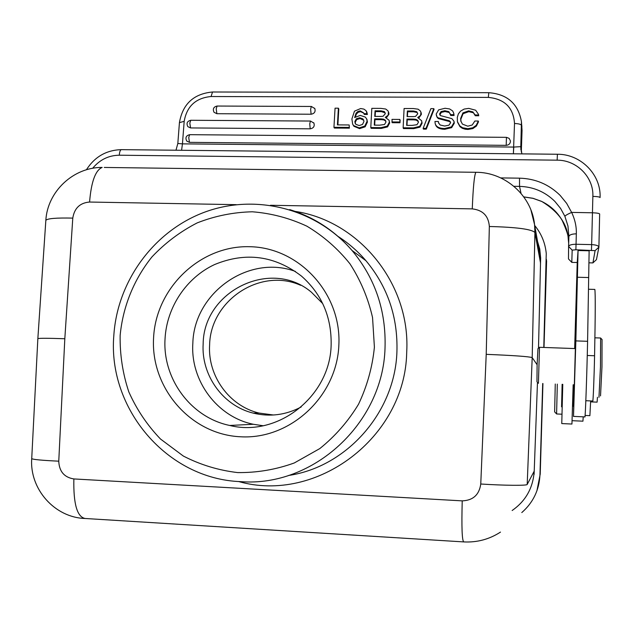 <?xml version="1.0" encoding="UTF-8"?>
<svg xmlns="http://www.w3.org/2000/svg" width="634" height="634" viewBox="0 0 634 634"><rect width="100%" height="100%" fill="white"/><g stroke="black" fill="none" stroke-linecap="round" stroke-linejoin="round"><path stroke-width="0.95" d="M540.485 263.784L540.2 256.31L539.154 250.438M538.496 348.209L540.644 257.951L539.756 248.988L537.577 241.586M534.731 225.546C541.42 233.7 545.264 243.036 546.254 253.545L543.782 347.44M542.696 383.515L539.97 474.715C539.225 489.971 533.162 502.588 521.79 512.573M534.097 474.422L537.474 382.357M300.651 285.3C260.408 267.183 210.377 300.397 209.608 345.015C207.643 375.867 229.159 405.926 258.918 413.043L273.523 415.008M530.912 209.933L534.557 224.579L534.922 232.504C531.688 229.191 516.496 227.186 489.345 226.496L486.215 354.343C513.564 355.46 528.891 356.546 532.195 357.6L537.109 364.732L536.958 381.811M512.145 510.505C525.752 501.003 533.099 487.895 534.193 471.181L534.224 470.254M64.819 338.746C48.311 338.168 39.324 338.128 37.85 338.627L31.724 458.659C33.111 459.547 42.129 460.387 58.764 461.18L64.819 338.746L72.783 218.104C74.368 208.198 79.963 202.84 89.576 202.04L236.252 204.663M338.881 344.634C337.153 396.282 290.38 439.75 240.548 436.778C190.668 434.575 150.535 387.96 153.579 337.882C155.901 287.781 200.265 245.287 249.534 246.705C298.82 247.371 341.361 293.019 338.881 344.634M331.146 344.722C330.369 396.179 277.835 437.555 229.722 425.462C190.85 417.537 162.359 378.641 165.054 338.659C166.734 307.141 186.396 277.676 214.609 264.544C245.699 251.746 274.665 255.605 301.499 276.115C321.731 294.057 331.614 316.929 331.146 344.722M295.373 271.407C248.536 254.06 193.869 292.971 192.831 343.485C190.382 380.717 217.066 416.91 253.346 424.273L263.055 425.739M322.738 303.623L311.405 292.211C271.209 257.927 203.601 290.847 203.157 343.866C201.137 375.273 223.009 405.879 253.291 413.13C269.902 417.117 285.879 415.056 301.221 406.957M571.646 212.406C575.022 219.633 576.583 226.774 576.33 233.835C571.852 233.922 569.372 234.834 568.88 236.577L567.961 226.037L564.894 216.305C565.274 215.528 567.525 214.229 571.646 212.406L592.418 212.778C596.824 212.945 599.233 213.341 599.653 213.967L598.9 247.125L595.096 250.66L592.925 262.904L588.891 262.809M591.459 250.129L591.649 244.613L576.044 244.264L575.878 249.772L595.096 250.652L596.459 249.392M584.897 416.966C585.301 418.987 586.902 374.583 587.591 341.306L589.129 250.779L578.057 250.525L577.233 262.5L571.797 262.389L572.169 250.129L575.878 249.772M571.797 262.389L571.147 261.676M572.169 250.129L568.587 246.444L568.484 258.941L571.789 262.349M592.925 262.904L593.479 262.365M592.941 262.872L596.451 259.615L598.9 247.125M92.651 168.295C99.72 159.736 108.596 155.378 119.295 155.211L557.159 160.172C576.678 159.974 593.796 177.195 592.861 196.382L591.649 244.613C596.071 244.859 598.488 245.683 598.908 247.07M521.869 153.88L520.799 146.66L513.762 147.064L513.381 153.785L514.515 123.495C518.675 123.646 521.013 124.304 521.544 125.469L522.051 130.39L521.299 152.001L521.861 125.73M568.682 243.313L568.23 238.749C567.422 224.167 558.578 211.724 541.705 201.414L541.777 201.493C550.542 205.749 557.349 212.081 562.207 220.489C566.558 230.213 568.563 236.244 568.207 238.582L568.23 238.749M568.88 236.585L568.587 246.444C569.118 245.033 571.606 244.312 576.044 244.264L576.33 233.835M334.364 128.052L349.405 128.163L349.144 124.961L337.415 124.882L338.382 108.192L335.061 108.176L333.944 127.307L334.364 128.052M337.874 124.882L338.794 108.977L338.382 108.192M352.995 124.755L353.938 126.309L359.589 128.639L365.168 126.8L367.435 122.061L366.864 119.319M355.333 116.941L356.451 113.954L358.281 112.25L360.587 111.655L363.781 113.177M363.924 113.66L363.694 112.947L360.207 110.871L357.901 111.465L356.062 113.177L354.636 117.52L360.263 115.412L365.335 117.1L366.706 118.978L367.07 121.3L364.804 126.047L359.209 127.894L353.55 125.556L352.647 124.082L351.894 118.97L354.469 111.164L360.675 108.533L363.868 109.096L366.056 110.681L367.046 113.684L363.924 113.66L364.288 114.437L367.411 114.453L366.769 112.004M371.144 128.322L381.343 128.401L387.588 126.887L389.664 122.948L389.078 120.286L389.339 122.188L387.263 126.134L381.01 127.648L370.787 127.569L371.144 128.322M386.455 117.758L388.999 114.168L388.626 112.234M392.177 122.703L399.999 122.758L400.125 120.191L399.824 119.422L391.986 119.374L392.177 122.703M403.438 128.559L413.725 128.639L420.017 127.117L422.093 123.162L421.642 120.745L421.824 122.402L419.748 126.364L413.447 127.878L403.137 127.806L403.438 128.559M418.868 117.94L421.388 114.35L421.127 112.693M423.393 129.114L426.294 129.138L434.052 109.436L433.814 108.644L430.89 108.628L423.124 128.361L423.393 129.114M435.439 124.351C436.327 127.585 439.465 129.225 444.862 129.273L451.662 127.64L454.261 123.273L454.095 121.752M439.83 114.984L441.319 112.361L445.06 111.536L449.062 112.44L450.362 114.08M438.72 123.305L438.363 121.506L438.546 122.766L440.131 124.993L444.672 126.031L448.912 125.183L450.615 122.758L449.363 120.777L438.039 117.781L437.072 116.981L436.16 114.144L438.625 109.872L445.036 108.271L449.593 108.945L452.66 110.942L453.675 113.114L453.873 114.691L450.441 114.667L450.655 115.451L454.079 115.475L453.77 113.478M436.374 115.792L438.268 118.55L449.577 121.554L450.608 122.552M478.733 115.768L478.496 114.366L478.733 115.768L475.286 115.745L472.861 111.901L468.637 110.863L462.915 112.907L460.633 118.487L460.823 120.991L462.384 124.098L467.797 126.19L472.227 125.001L474.874 121.023L478.329 121.046L478.488 121.815L476.403 126.079L476.237 125.31L472.695 127.814L467.797 128.686L462.669 127.775L459.816 125.944L457.423 121.665L457.304 117.361L458.382 113.882L460.538 111.14L464.175 109.064L468.772 108.382L475.674 110.229L478.496 114.366M457.574 122.259L460.015 126.705L462.329 128.298L465.229 129.209L467.971 129.447L472.861 128.583L476.403 126.079M460.989 121.617L460.831 119.263L463.105 113.692L468.811 111.655L473.035 112.693M217.193 106.044L217.074 106.044C213.563 106.884 212.548 108.969 214.03 112.281L216.876 113.708L311.104 114.231C314.44 113.605 315.684 111.719 314.829 108.58L314.583 108.184M190.897 120.278L190.763 120.278C187.165 121.181 186.19 123.305 187.846 126.649L190.557 127.933L310.208 128.829C313.584 128.187 314.813 126.285 313.917 123.123L313.656 122.695M189.812 134.677L189.677 134.677C186.039 135.597 185.073 137.744 186.784 141.105L189.463 142.349L506.209 145.345C508.983 145.035 510.394 143.553 510.433 140.883L509.118 138.355L506.463 137.34L189.677 134.677L188.734 137.507L189.463 142.349M522.051 130.533L521.449 121.712C518.247 103.81 507.366 94.141 488.798 92.699L488.339 97.398L211.082 96.519C195.795 97.969 186.824 106.243 184.177 121.348L182.441 143.863L177.821 143.482M349.405 128.163L349.144 124.961M333.944 127.307L349.009 127.41M367.411 114.453L367.046 113.684M356.276 118.82L354.874 121.546L355.167 123.273L355.951 124.383L359.209 125.54L362.513 124.446L363.924 121.577L363.67 120.016L362.83 118.851L359.716 117.758L356.276 118.82L356.657 119.58L360.096 118.526L363.765 120.27M355.452 123.796L355.262 122.307L356.657 119.58M388.769 112.567L387.921 110.792L385.718 109.032L380.986 108.398L371.817 108.351L370.787 127.569M388.444 111.79L388.166 115.198L385.258 117.345L389.078 120.286M381.145 118.891L374.623 118.851L374.282 125.136L379.639 125.175L384.513 124.486L385.963 122.1L385.337 120.214L383.578 119.16L381.145 118.891L381.478 119.66L374.971 119.62L374.623 118.851M381.066 110.847L375.051 110.815L374.749 116.394L380.82 116.434L383.087 116.252L385.282 113.716L384.394 111.584L381.066 110.847L381.406 111.632L375.391 111.6L375.051 110.815M374.971 119.62L374.67 125.136M381.478 119.66L383.911 119.929L385.892 121.276M375.391 111.6L375.138 116.402M381.406 111.632L385.226 112.876M399.999 122.758L399.824 119.422M391.86 121.942L399.697 121.99M421.23 112.987L420.35 110.95L418.123 109.183L413.344 108.549L404.096 108.501L403.137 127.806M420.96 112.202L420.619 115.38L417.687 117.536L421.642 120.745M413.55 119.089L406.965 119.049L406.656 125.358L412.052 125.397L416.974 124.708L418.424 122.314L417.782 120.412L416.007 119.358L413.55 119.089L413.828 119.858L407.258 119.818L406.965 119.049M413.431 111.005L407.361 110.982L407.091 116.585L413.209 116.616L415.5 116.434L417.703 113.89L416.8 111.742L413.431 111.005L413.717 111.79L407.654 111.758L407.361 110.982M407.258 119.818L406.98 125.366M413.828 119.858L416.276 120.127L418.385 121.649M407.654 111.758L407.416 116.585M413.717 111.79L417.069 112.527L417.663 113.193M426.294 129.138L426.032 128.377L433.814 108.644M423.124 128.361L426.032 128.377M450.441 114.667L448.848 111.647L444.846 110.744L441.09 111.568L439.592 113.858L440.408 115.594L451.891 118.637L453.952 121.237L454.063 122.505L451.456 126.879L444.64 128.512C439.235 128.464 436.089 126.824 435.193 123.59L434.94 121.482L438.363 121.506M454.079 115.475L453.873 114.691M478.575 114.984L475.12 114.96L475.286 115.745M475.12 114.96L472.861 111.901M478.329 121.046L476.237 125.31M582.931 421.206L583.232 416.823M574.658 348.534L577.233 262.5M578.057 250.525L575.854 340.902L573.508 416.459L574.182 384.79M573.849 384.783L573.025 406.077M572.542 406.521L573.128 405.982L573.786 384.775M574.341 384.798L575.363 348.557M588.653 277.549L577.4 277.248M562.152 384.307L561.566 406.822L562.136 406.846M561.629 406.822L562.12 384.307M555.265 384.03L554.639 411.878L556.597 413.954L557.31 384.109M539.502 347.305L538.417 383.34M537.957 348.7L537.109 364.732M592.774 401.053C593.147 401.829 594.161 376.612 594.573 355.753C595.366 315.193 595.453 293.082 594.835 289.421L594.637 289.413M589.889 415.682L590.65 400.918M590.619 401.877L597.109 402.146L597.434 397.272M600.556 338.001L594.914 337.819M598.964 397.336L600.461 366.745L600.628 338.009M600.525 395.917L601.967 366.848L602.038 339.515M562.77 384.331L561.764 423.575L571.939 424.035L573.168 384.751M540.501 262.88L534.922 232.504L532.195 357.6L527.195 484.447L534.193 471.181M536.927 490.764L540.223 474.097L542.934 383.522L540.223 474.089L536.95 490.708M539.97 474.715L540.223 474.089M546.611 260.756L544.012 347.448L546.421 259.385M546.254 253.545L546.08 251.833M540.2 256.31L534.557 224.579C531.712 195.644 504.941 172.02 475.849 172.297C474.303 175.293 473.115 187.49 472.267 208.879L270.496 205.273M104.277 167.447L476.308 172.297M72.783 218.104C56.378 217.739 47.399 218.476 45.846 220.323C47.415 191.714 73.203 167.17 102.161 167.424C95.441 170.205 91.241 181.744 89.576 202.04M37.858 338.564L45.822 220.672M486.215 354.343L480.762 484.011C479.233 494.789 473.059 500.408 462.226 500.868L73.869 478.939C64.248 477.378 59.216 471.474 58.764 461.219M472.267 208.879C482.854 210.092 488.545 215.964 489.353 226.496M295.198 211.407C358.979 220.878 410.309 283.501 406.751 351.315L406.695 352.662C405.11 437.381 316.731 503.856 238.527 481.507M480.762 484.011C504.878 485.557 527.179 485.731 527.195 484.447M500.488 532.092C489.337 539.312 477.109 542.585 463.787 541.919C462.035 540.81 461.512 527.123 462.226 500.868M73.869 478.939C73.322 503.848 77.102 517.035 85.202 518.493L463.478 541.896M31.732 458.509L31.724 458.659C29.481 488.949 54.595 517.645 85.202 518.493M288.557 475.46C346.75 466.965 394.958 412.401 396.916 351.949C398.009 317.182 387.667 286.758 365.913 260.669C357.798 251.238 348.565 243.194 338.207 236.545M289.714 209.608C314.131 217.185 334.895 230.8 352.005 250.462C375.209 278.302 386.217 310.818 385.028 348.003C383.039 423.338 313.18 487.308 240.896 481.65C166.98 479.193 107.511 408.502 113.835 335.402C117.377 280.799 154.149 230.752 204.893 212.065C255.597 193.378 315.93 208.451 352.005 250.462L365.913 260.669C357.798 251.222 348.557 243.179 338.207 236.53M374.401 347.163C372.42 367.11 367.126 386.138 358.519 404.246C348.153 421.372 335.243 436.152 319.798 448.587L294.287 462.963C275.869 469.612 257 472.813 237.663 472.584C218.508 470.341 200.407 464.833 183.353 456.06L160.505 439.029C147.223 425.192 136.659 409.485 128.821 391.899C122.734 373.608 119.842 354.802 120.143 335.473C122.869 306.634 133.925 279.348 151.978 256.889C165.157 242.925 180.238 231.584 197.222 222.883C214.966 215.925 233.344 212.224 252.356 211.788C271.328 213.293 289.508 218.088 306.88 226.179C323.38 236.046 337.74 248.583 349.944 263.792C360.587 280.252 368.124 298.162 372.546 317.539L374.401 347.163M521.037 193.386L519.531 186.38L513.928 186.301M571.63 212.414L566.677 203.395L560.163 195.415C548.925 184.367 535.381 178.622 519.515 178.17L500.749 177.908M598.9 247.03L599.653 213.951M557.159 160.172L557.405 154.252C580.665 153.983 601.191 174.548 600.089 197.554L600.089 197.554C599.677 196.912 597.268 196.516 592.861 196.382M557.405 154.252L121.26 149.648C120.206 150.076 119.549 151.93 119.295 155.211M121.546 149.656L121.26 149.648C106.282 150.123 94.664 156.836 86.398 169.785M520.926 150.052L520.799 147.231M520.799 146.66L521.449 121.712M523.771 196.873L532.964 198.283L541.705 201.414M564.894 216.305L560.583 208.412L554.901 201.438C545.137 191.817 533.352 186.792 519.531 186.38L519.515 178.17M212.723 91.993L488.854 92.699M488.339 97.398C504.688 98.991 513.413 107.693 514.515 123.495M181.586 150.29L182.441 143.863L513.762 147.064M184.177 121.324L179.43 122.647M175.99 150.226L177.821 143.506L179.438 122.56C182.703 103.96 193.727 93.777 212.517 91.993L211.082 96.519M360.587 111.655L360.207 110.871M358.281 112.25L357.901 111.465M356.451 113.954L356.062 113.177M367.435 122.061L367.07 121.3M365.168 126.8L364.804 126.047M359.589 128.639L359.209 127.894M353.938 126.309L353.55 125.556M355.262 122.307L354.874 121.546M359.716 117.758L360.096 118.526M362.83 118.851L363.203 119.612M388.999 114.168L388.674 113.391M389.664 122.948L389.339 122.188M387.588 126.887L387.263 126.134M381.343 128.401L381.01 127.648M383.578 119.16L383.911 119.929M385.337 120.214L385.662 120.975M384.727 112.361L384.394 111.584M421.388 114.35L421.119 113.565M422.093 123.162L421.824 122.402M420.017 127.117L419.748 126.364M413.725 128.639L413.447 127.878M416.007 119.358L416.276 120.127M417.782 120.412L418.052 121.181M417.069 112.527L416.8 111.742M454.261 123.273L454.063 122.505M451.662 127.64L451.456 126.879M444.862 129.273L444.64 128.512M450.338 122.156L450.124 121.387M449.577 121.554L449.363 120.777M444.315 120.222L444.093 119.454M438.268 118.55L438.039 117.781M437.309 117.758L437.072 116.981M449.062 112.44L448.848 111.647M445.06 111.536L444.846 110.744M441.319 112.361L441.09 111.568M439.822 114.643L439.592 113.858M468.811 111.655L468.637 110.863M463.105 113.692L462.915 112.907M460.831 119.263L460.633 118.487M472.695 127.814L472.861 128.583M467.971 129.447L467.797 128.686M460.015 126.705L459.816 125.944M311.104 114.231L310.644 109.262L311.31 106.464L217.074 106.044L216.21 108.802L216.876 113.708M314.829 108.58L311.405 106.464M310.208 128.829L309.749 123.884L310.422 121.046L190.763 120.278L189.828 123.067L190.557 127.933M313.917 123.123L310.517 121.046M506.209 145.345L506.439 137.34M587.591 341.306L575.854 340.902M587.258 355.484L594.573 355.753M253.346 424.273L229.722 425.462M258.918 413.043L253.291 413.13M598.908 247.117L598.116 247.854M541.721 201.469L532.996 198.347L523.819 196.936M568.207 238.582L568.682 243.321M568.896 235.943L568.587 246.42M366.959 112.4L366.595 111.624M367.07 119.747L366.706 118.978M454.158 122.005L453.952 121.237M453.881 113.898L453.675 113.114M460.942 121.474L460.823 120.991M584.865 416.895L573.524 416.387M582.923 421.182L572.724 420.714M561.344 414.176L556.612 413.962M575.514 348.589L539.455 347.297L537.917 348.74M594.835 289.421L588.526 289.247M589.874 415.658L585.103 415.444M592.742 401.005L585.832 400.712M602.11 339.594L600.636 338.065"/></g></svg>
